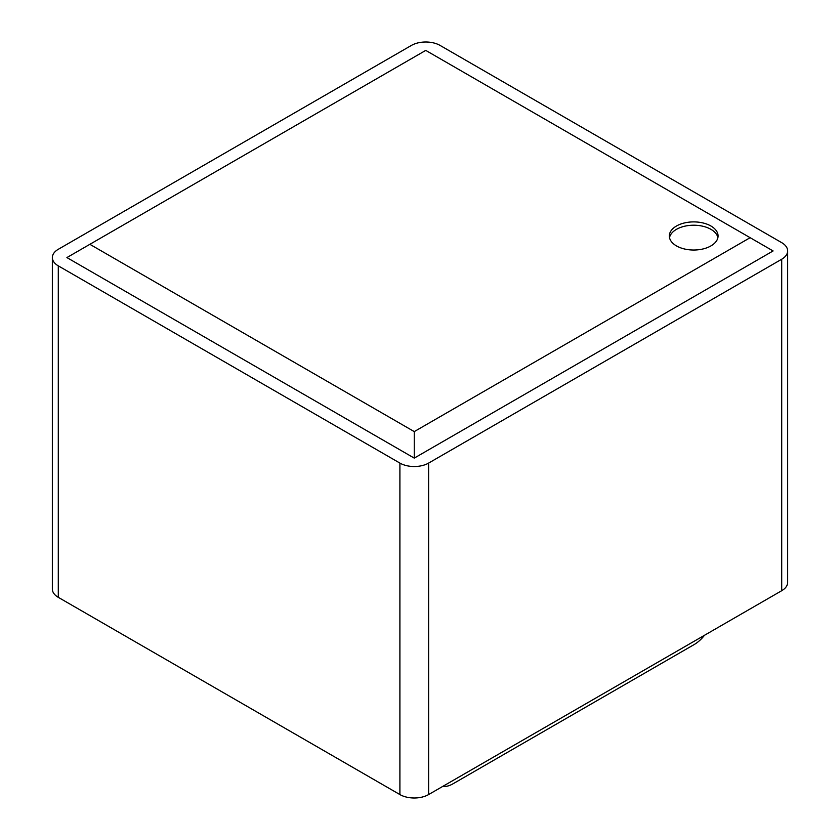 <?xml version="1.0" encoding="UTF-8"?>
<svg xmlns="http://www.w3.org/2000/svg" width="840" height="840" viewBox="0 0 840 840"><rect width="100%" height="100%" fill="white"/><g stroke="black" fill="none" stroke-linecap="round" stroke-linejoin="round"><path stroke-width="1.26" d="M669.512 237.626A24.36 14.06 180 0 1 693.703 225.215A24.36 14.06 180 0 1 717.896 237.626M676.473 245.91A24.36 14.06 180 0 1 669.344 235.966A24.36 14.06 180 0 1 693.703 221.897A24.36 14.06 180 0 1 718.064 235.966A24.36 14.06 180 0 1 703.028 248.955A24.36 14.06 180 0 1 676.473 245.91M425.744 50.4L773.094 250.95L414.257 458.115L414.257 431.603L89.87 244.314L425.744 50.4M750.13 237.689L414.257 431.603M414.257 458.115L66.906 257.576L89.87 244.314M440.097 45.434L781.704 242.655A20.296 11.718 180 0 1 787.647 250.95A20.296 11.718 180 0 1 781.704 259.234L428.61 463.092A20.296 11.718 180 0 1 399.903 463.092L58.296 265.86A20.296 11.718 180 0 1 52.353 257.576A20.296 11.718 180 0 1 58.296 249.291L411.39 45.434A20.296 11.718 180 0 1 440.097 45.434M52.353 257.576L52.353 589.05A20.296 11.718 0 0 0 58.296 597.345L399.903 794.567A20.296 11.718 0 0 0 428.61 794.567L781.704 590.709A20.296 11.718 0 0 0 787.647 582.425L787.647 250.95M704.498 635.282A28.413 16.412 -60 0 1 694.145 644.574L453.012 783.794A28.413 16.412 -60 0 1 442.659 786.461M58.296 597.345L58.296 265.86M399.903 794.567L399.903 463.092M781.704 590.709L781.704 259.234M428.61 794.567L428.61 463.092"/></g></svg>
